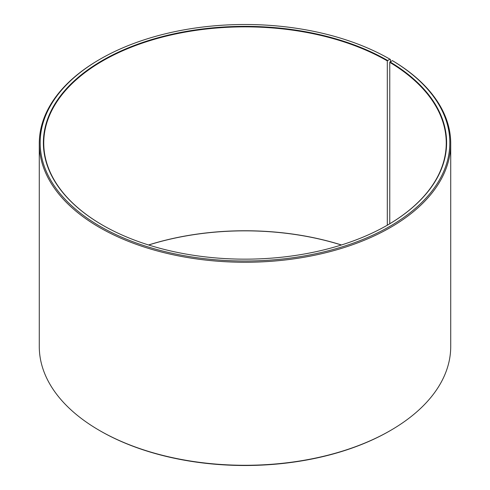 <?xml version="1.0" encoding="UTF-8"?>
<svg xmlns="http://www.w3.org/2000/svg" width="490" height="490" viewBox="0 0 490 490"><rect width="100%" height="100%" fill="white"/><g stroke="black" fill="none" stroke-linecap="round" stroke-linejoin="round"><path stroke-width="0.73" d="M392.343 60.607A204.826 118.255 180 0 1 388.141 227.342A204.826 118.255 180 0 1 99.329 225.89A204.826 118.255 180 0 1 100.162 59.137L99.531 59.504A205.72 118.77 180 0 0 39.28 143.484A205.72 118.77 180 0 0 245 262.26A205.72 118.77 180 0 0 450.72 143.484A205.72 118.77 180 0 0 392.986 60.981L392.343 60.607L389.764 62.334L389.764 223.758M389.764 62.334A201.249 116.191 180 0 1 446.249 143.049A201.249 116.191 180 0 1 387.431 225.131M102.569 225.131A201.249 116.191 180 0 1 43.751 143.049A201.249 116.191 180 0 1 167.984 35.703A201.249 116.191 180 0 1 387.302 60.889L387.302 225.204M148.556 244.969A201.249 116.191 180 0 1 341.444 244.969M148.648 245A201.611 116.4 180 0 1 341.352 245M450.72 143.484L450.72 346.516A205.72 118.77 180 0 1 390.469 430.496L389.838 430.863A204.826 118.255 180 0 1 100.162 430.863L99.531 430.496A205.72 118.77 180 0 1 39.28 346.516L39.28 143.484M390.469 430.496A205.72 118.77 180 0 1 99.531 430.496M390.469 61.654L390.469 59.504L389.838 59.137L387.302 60.889M100.162 59.137A204.826 118.255 180 0 1 389.838 59.137M390.022 61.899A201.611 116.4 180 0 1 387.559 225.063A201.611 116.4 180 0 1 102.441 225.063A201.611 116.4 180 0 1 102.441 60.448A201.611 116.4 180 0 1 387.559 60.454"/></g></svg>
